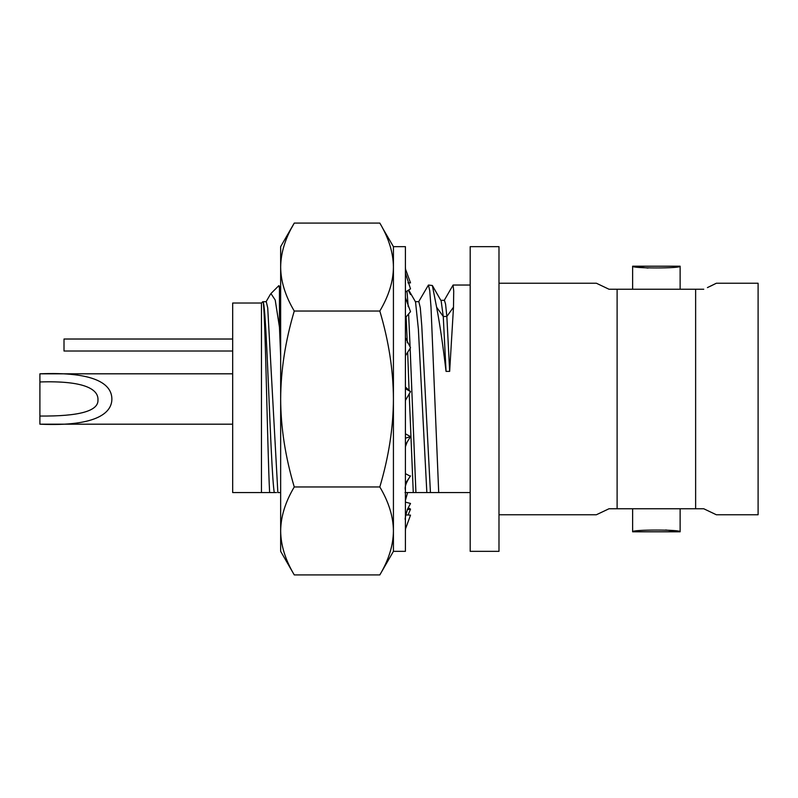 <?xml version="1.0" encoding="UTF-8"?>
<svg xmlns="http://www.w3.org/2000/svg" width="798" height="798" viewBox="0 0 798 798"><rect width="100%" height="100%" fill="white"/><g stroke="black" fill="none" stroke-linecap="round" stroke-linejoin="round"><path stroke-width="1.2" d="M660.944 289.235L680.125 289.235L680.125 266.203C681.582 268.527 631.168 268.527 632.624 266.203L632.624 289.235L695.637 289.235L695.637 508.765L703.756 508.765L716.355 514.76L758.1 514.76L758.1 283.24L716.355 283.24L707.417 287.609M710.2 286.302L715.866 283.49M695.637 508.765L632.624 508.765L632.624 531.797C631.168 529.473 681.582 529.473 680.125 531.797L665.672 529.982M660.944 508.765L680.125 508.765L680.125 531.797L632.624 531.797L637.143 531.059M596.884 514.51L608.994 508.765L617.113 508.765L617.113 289.235L651.806 289.235M651.806 508.765L617.113 508.765M498.989 283.24L596.395 283.24L608.994 289.235L617.113 289.235M498.989 514.76L596.395 514.76M675.607 266.941L680.125 266.203L632.624 266.203L648.006 268.078M695.637 289.235L703.756 289.235M498.989 246.652L498.989 551.348L470.192 551.348L470.192 246.652L498.989 246.652M470.192 492.566L405.005 492.566M444.107 300.587L453.045 285.115L453.723 291.061L453.493 307.22L449.653 371.379L446.052 371.379C442.91 344.995 439.768 323.609 436.616 307.22L432.366 285.514L428.446 285.036L429.733 290.711L431.01 307.15L438.71 492.566M418.561 301.903L428.446 285.036M415.259 301.664L418.85 301.664L420.297 307.829L421.753 325.534L430.441 492.566M276.507 492.566L274.253 492.566L276.507 492.566M262.931 301.863L262.841 301.744C266.642 300.188 270.442 469.054 274.253 492.566L232.677 492.566L232.677 303.031L261.465 303.031L261.465 492.566L269.624 492.566C267.38 449.873 265.116 297.095 262.841 301.744L266.263 301.664L267.719 307.848L277.854 492.566L280.657 492.566M410.521 294.542L408.267 290.203M407.968 282.682L410.521 282.871L408.087 282.971M410.521 282.871L405.504 269.106L405.414 267.081M405.414 292.058L410.521 288.886L405.414 273.006M405.414 317.744L410.521 311.659L405.414 297.594M405.414 355.808L410.521 347.729L405.414 337.634M405.414 400.436L410.521 391.609L406.541 389.314M410.521 391.609L405.414 387M405.414 444.855L410.521 436.616L405.414 433.803M410.521 436.616L405.414 438.202M405.414 490.132C404.506 487.009 406.132 482.371 410.292 476.207L405.414 473.643M410.521 475.887L405.414 483.438M405.414 515.817L407.588 509.024L410.521 503.458L405.414 502.122M405.504 528.894L405.414 530.959L405.504 528.894L410.521 515.129L405.643 514.91M408.267 507.797L410.521 509.114L407.239 509.713M410.521 509.114L408.087 515.029M407.598 492.566L405.414 500.406M393.424 246.652L405.414 246.652L405.414 551.348L393.424 551.348L393.424 246.652L382.491 227.919M393.424 551.348L379.818 574.919C388.786 559.797 393.324 545.144 393.424 530.939C393.284 545.234 388.756 559.897 379.818 574.919L294.262 574.919C285.295 559.797 280.766 545.144 280.657 530.939C280.796 516.635 285.325 501.982 294.262 486.96L379.818 486.96C388.786 456.725 393.324 427.409 393.424 399C393.284 370.392 388.756 341.075 379.818 311.04C388.786 295.918 393.324 281.265 393.424 267.061C393.284 252.767 388.756 238.103 379.818 223.081L294.262 223.081L291.599 227.919M294.262 486.96C285.295 456.725 280.766 427.409 280.657 399C280.796 370.392 285.325 341.075 294.262 311.04L379.818 311.04M294.262 311.04C285.295 295.918 280.766 281.265 280.657 267.061C280.796 252.767 285.325 238.103 294.262 223.081L280.657 246.652L280.657 530.939C280.796 545.234 285.325 559.897 294.262 574.919L280.657 551.348L280.657 530.939M393.424 530.939C393.284 516.635 388.756 501.982 379.818 486.96M280.657 300.617L279.46 288.228L279.46 327.19L280.657 356.167M270.193 294.642L270.941 293.554L275.22 300.038L279.46 327.19M279.46 288.228L278.851 285.644L270.941 293.554M232.677 351.02L64.01 351.02L64.01 339.02L232.677 339.02M39.9 424.187L39.9 416.037C79.192 416.396 98.553 411.04 97.964 399.978C98.583 389.195 84.219 380.516 39.9 381.963L39.9 373.813C94.244 371.619 110.683 383.738 111.81 397.544C112.977 411.878 98.373 426.79 39.9 424.187L232.677 424.187M39.9 373.813L232.677 373.813M39.9 416.037L39.9 381.963M406.122 316.876L407.289 342.801M407.668 352.217L409.075 390.621M409.194 393.903L413.274 492.566M415.918 492.566L410.152 348.307M410.102 347.02L408.606 313.893M408.197 306.661L406.98 291.021M408.636 289.983L415.539 301.903L418.371 329.065L426.84 492.566M432.366 285.514L440.815 300.327L444.416 300.327L445.573 304.128L446.85 316.477L449.653 371.379M441.114 300.577L443.259 316.477L446.052 371.379M436.616 307.22L443.259 316.477L446.85 316.477L453.493 307.22M470.192 285.036L453.134 285.036M405.414 388.616L407.509 389.803M265.983 301.913L270.322 294.412M279.011 285.704L280.657 288.557M261.465 303.031L262.841 301.664M407.13 442.122L405.414 446.671M407.588 509.024C405.414 516.196 404.696 519.757 405.414 519.707"/></g></svg>
